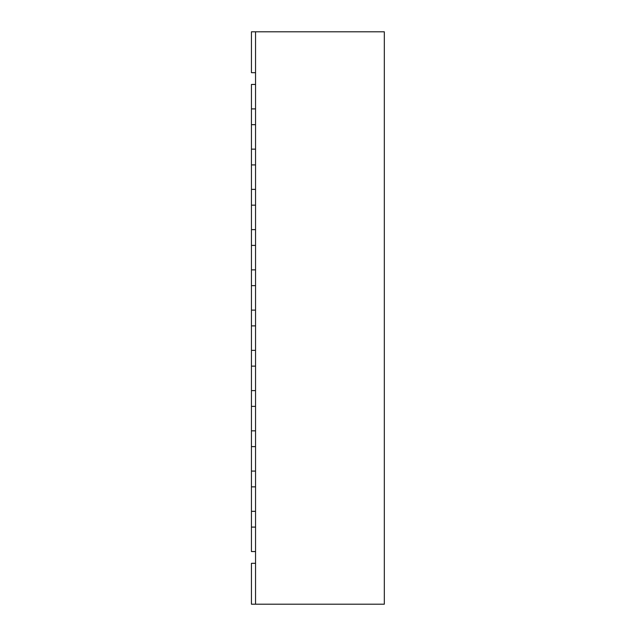 <?xml version="1.0" encoding="UTF-8"?>
<svg xmlns="http://www.w3.org/2000/svg" width="636" height="636" viewBox="0 0 636 636"><rect width="100%" height="100%" fill="white"/><g stroke="black" fill="none" stroke-linecap="round" stroke-linejoin="round"><path stroke-width="0.95" d="M384.319 525.018L384.319 553.638M255.545 31.8L255.545 604.2L384.319 604.2L384.319 31.8L251.443 31.8L251.443 72.687L255.545 72.687M255.545 84.437L251.443 84.437L251.443 108.907L255.545 108.907L255.545 84.437M251.443 527.093L251.443 551.563L255.545 551.563L255.545 527.093L251.443 527.093L251.443 511.32L255.545 511.32L255.545 486.858L251.443 486.858L251.443 471.077L255.545 471.077L255.545 446.615L251.443 446.615L251.443 430.834L255.545 430.834L255.545 406.372L251.443 406.372L251.443 390.599L255.545 390.599L255.545 366.129L251.443 366.129L251.443 350.356L255.545 350.356L255.545 325.886L251.443 325.886L251.443 310.114L255.545 310.114L255.545 285.644L251.443 285.644L251.443 269.871L255.545 269.871L255.545 245.401L251.443 245.401L251.443 229.628L255.545 229.628L255.545 205.166L251.443 205.166L251.443 189.385L255.545 189.385L255.545 164.923L251.443 164.923L251.443 149.142L255.545 149.142L255.545 124.68L251.443 124.68L251.443 108.907M251.443 149.142L251.443 124.68M251.443 189.385L251.443 164.923M251.443 229.628L251.443 205.166M251.443 269.871L251.443 245.401M251.443 310.114L251.443 285.644M251.443 350.356L251.443 325.886M251.443 390.599L251.443 366.129M251.443 430.834L251.443 406.372M251.443 471.077L251.443 446.615M251.443 511.32L251.443 486.858M255.545 563.313L251.443 563.313L251.443 604.2L255.545 604.2"/></g></svg>
